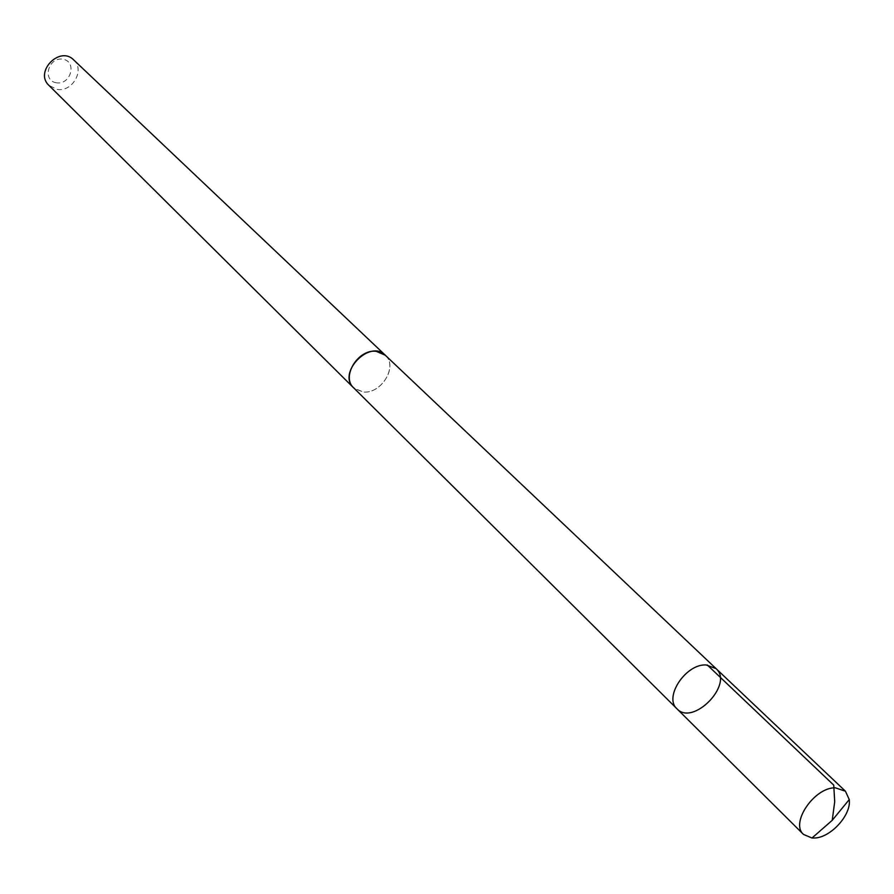<?xml version="1.0" encoding="UTF-8"?>
<svg xmlns="http://www.w3.org/2000/svg" width="894" height="894" viewBox="0 0 894 894"><rect width="100%" height="100%" fill="white"/><g stroke="black" fill="none" stroke-linecap="round" stroke-linejoin="round"><path stroke-width="0.67" stroke-dasharray="4.47 3.35" d="M676.981 708.819C693.029 726.498 734.164 684.078 716.005 668.578M385.28 355.231C398.311 366.194 381.246 394.332 363.098 391.974L353.666 387.828M385.984 355.89C397.852 367.423 380.755 394.299 363.087 391.997L354.348 388.51M73.643 59.876C85.221 69.754 72.459 92.384 57.071 89.366L48.924 85.377M56.523 82.818C41.917 80.84 48.175 56.881 62.759 59.194C77.32 61.317 70.995 85.053 56.523 82.818"/><path stroke-width="1.34" d="M676.981 708.819L353.666 387.828C340.949 376.776 358.226 348.749 376.262 351.331L385.28 355.231L716.005 668.578L706.104 664.946C685.81 663.639 663.493 697.387 676.981 708.819C693.029 726.498 734.164 684.078 716.005 668.578L706.104 664.946C685.81 663.639 663.493 697.387 676.981 708.819L803.527 834.448C789.972 823.117 814.367 787.212 835.342 787.815L845.445 791.224L849.255 799.571C851.524 814.959 830.425 838.024 814.11 838.024L811.987 838.002L803.527 834.448M354.348 388.51L353.633 387.862C336.926 372.921 369.859 338.949 385.303 355.209L385.984 355.89M353.633 387.862L48.924 85.377C34.117 71.956 59.786 45.493 73.643 59.876L385.303 355.209M707.31 664.991L833.733 785.122L834.717 801.739L832.213 820.334L849.255 799.571M716.005 668.578L845.445 791.224M832.213 820.334L811.987 838.002"/></g></svg>
